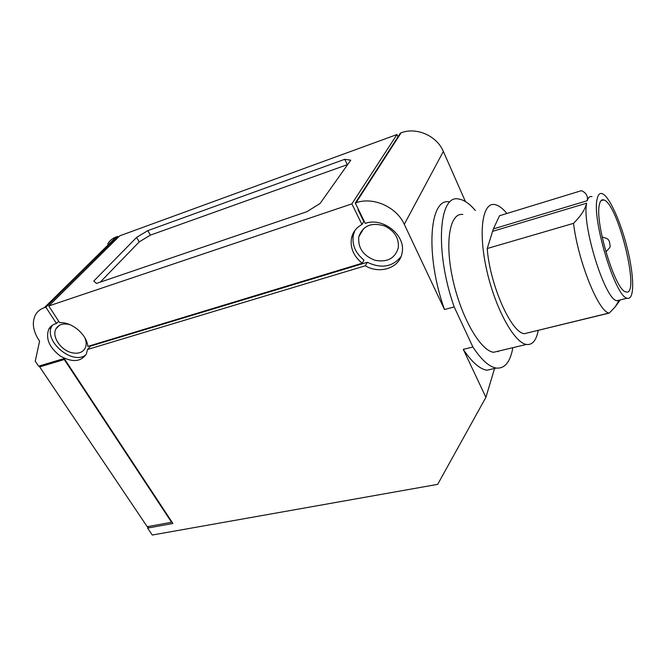 <?xml version="1.0" encoding="UTF-8"?>
<svg xmlns="http://www.w3.org/2000/svg" width="666" height="666" viewBox="0 0 666 666"><rect width="100%" height="100%" fill="white"/><g stroke="black" fill="none" stroke-linecap="round" stroke-linejoin="round"><path stroke-width="1" d="M449.542 201.89C429.437 197.203 424.908 254.637 444.488 309.532L454.195 306.943C434.615 251.74 438.736 194.156 458.524 199.001C463.811 199.7 469.438 203.546 475.407 210.548M444.488 309.532L404.287 224.317C396.578 206.943 373.118 196.512 356.019 202.764L355.286 203.005L400.424 133.075L401.082 132.834C416.383 126.806 436.879 135.789 443.348 151.448L465.434 201.573M367.316 262.271L90.543 346.095L87.512 349.483L365.343 265.776L367.316 262.271C381.285 268.864 392.524 266.974 401.032 256.585M498.376 351.14L498.168 351.748M494.58 368.473L485.905 397.336L437.67 484.365L152.264 535.031L147.586 528.08L148.618 526.473M587.221 200.724L493.364 228.921L499.533 215.734L581.426 190.667C586.188 192.757 588.12 196.112 587.221 200.724C588.261 197.386 589.86 196.029 592.032 196.653M107.701 243.956C109.64 240.676 112.479 238.328 116.225 236.93L117.657 236.405L45.846 307.192L44.314 307.709C40.301 309.099 37.329 311.513 35.398 314.96C31.66 322.744 33.059 331.485 39.577 341.159L35.248 361.213L38.595 366.183L64.211 358.499L172.91 523.468L147.586 528.08M384.84 226.032C371.578 221.986 362.903 225.558 358.808 236.73C357.784 247.869 363.17 255.719 374.975 260.281C387.262 262.579 395.038 258.433 398.301 247.835C399.134 238.286 394.647 231.019 384.84 226.032M355.286 203.005L365.259 223.41C382.775 216.85 405.894 235.215 402.139 252.531C400.141 267.757 380.028 274.667 365.343 265.776M599.408 204.57C594.497 222.244 615.442 291.025 625.815 291.85C641.058 297.893 618.065 202.955 603.721 199.908C601.639 199.276 600.199 200.824 599.408 204.57M485.905 397.336L463.278 349.367C471.861 362.171 479.753 369.122 486.979 370.229L496.312 368.073C504.778 368.806 510.298 362.004 512.862 347.685M524.766 333.599L609.223 313.087L615.101 306.993L620.262 299.916M48.76 305.969L119.747 235.822L396.969 134.549L351.864 203.879L48.76 305.969L59.649 322.71C71.578 321.561 87.046 334.648 87.795 346.412L362.237 263.203L364.011 260.106C355.286 253.022 351.748 244.589 353.396 234.815L354.97 230.403M85.981 354.753C72.777 365.867 42.915 340.809 51.94 325.965L52.339 325.266M351.864 203.879L361.971 224.5L363.786 221.528L358.008 209.707L358.483 209.557M69.905 324.658C63.295 323.018 58.641 324.4 55.961 328.829C51.615 336.255 60.356 349.75 71.129 352.539C77.855 354.22 82.551 352.747 85.206 348.11C86.572 345.146 86.472 341.733 84.907 337.862M118.215 237.337L117.657 236.405M87.512 349.483L86.347 354.046C80.877 361.988 72.203 362.654 60.331 356.035C49.342 347.619 45.471 338.686 48.718 329.254C50.316 326.323 52.897 324.4 56.468 323.493L58.683 321.228M524.725 333.716L524.442 333.674C511.455 333.241 489.851 285.04 487.221 248.518L573.543 223.351C580.827 216.025 585.198 209.307 586.663 203.188C581.626 225.025 605.078 300.05 616.916 300.757L618.847 300.774L620.088 299.966M573.543 223.351C577.971 260.997 598.518 311.863 608.99 313.028L609.223 313.087M506.918 213.47C502.514 208.15 498.418 205.178 494.622 204.545C482.45 202.173 478.013 231.676 486.704 270.063C495.238 308.441 514.235 342.848 526.448 344.439C531.759 345.163 535.481 341.408 537.612 333.166L538.245 330.303M487.221 248.518L493.364 228.921M462.82 214.477C449.858 212.462 444.455 241.8 452.855 279.57C461.088 317.332 480.586 350.94 493.631 352.272L499.875 350.782M597.194 198.801C591.491 218.664 615.426 297.361 627.206 298.193C634.498 300.582 634.34 277.198 627.672 249.833C621.103 222.486 609.257 195.904 602.089 193.623C599.741 192.899 598.118 194.63 597.194 198.801M100.25 282.143L139.236 241.891L150.416 235.123L347.677 164.535M463.278 349.367L472.902 347.028C481.41 359.915 489.21 366.933 496.312 368.073M472.902 347.028L454.195 306.943M396.969 134.549L398.01 136.821M45.846 307.192L56.468 323.493M358.008 209.707L358.325 209.224M362.237 263.203C353.463 256.094 349.908 247.627 351.556 237.82C352.972 231.943 356.443 227.506 361.971 224.5M347.227 164.469L344.73 159.307L147.794 230.644L150.416 235.123M344.73 159.307L350.766 160.181L320.105 203.455L306.926 211.688L96.445 283.441L93.789 281.06L136.588 237.412L147.794 230.644M139.236 241.891L136.588 237.412M147.236 526.723L39.677 366.899L64.286 359.532L171.562 522.269L147.236 526.723M39.677 366.899L41.034 365.451M171.828 521.836L171.562 522.269M404.287 224.317L443.348 151.448M356.019 202.764L401.082 132.834M44.314 307.709L116.225 236.93M586.663 203.188L492.424 231.393M605.86 251.856C609.432 248.268 610.839 246.27 610.089 245.862L609.407 241.5C608.191 240.268 609.831 238.961 602.139 237.071M363.886 228.305L358.808 236.73M600.94 200.749L603.721 199.908M59.307 325.366L55.961 328.829M48.718 329.254L51.94 325.965M618.847 300.774L615.101 306.993M493.631 352.272L526.448 344.439M616.916 300.757L627.206 298.193M524.442 333.674L608.99 313.028M351.556 237.82L353.396 234.815"/></g></svg>
